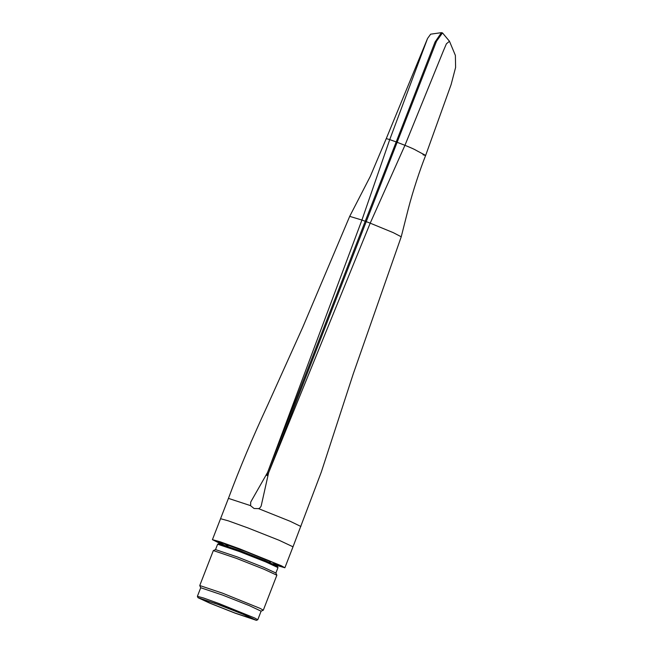 <?xml version="1.0" encoding="UTF-8"?>
<svg xmlns="http://www.w3.org/2000/svg" width="653" height="653" viewBox="0 0 653 653"><rect width="100%" height="100%" fill="white"/><g stroke="black" fill="none" stroke-linecap="round" stroke-linejoin="round"><path stroke-width="0.98" d="M240.875 613.338L214.192 602.988M234.762 612.947L210.446 603.339L200.063 598.417L219.669 605.021L243.389 614.375L254.384 619.493L234.762 612.947M219.098 604.719L245.348 615.093L256.425 620.35L235.333 613.24L209.891 603.209L197.981 597.683L219.098 604.719M256.425 620.35L257.772 619.738L254.735 618.016L219.204 603.625L203.581 598.001L197.394 596.32L197.981 597.683M257.78 619.738L261.102 611.167L249.217 605.584L222.534 595.054L200.724 587.741L197.394 596.32M261.094 611.184L263.306 610.188L260.106 608.384L222.706 593.234L199.753 585.537L200.716 587.757M263.306 610.188L276.856 575.211L263.91 569.204L236.255 558.299L213.335 550.569L199.753 585.537M276.856 575.211L275.884 573.008L263.583 567.302L237.317 556.936L215.539 549.597L213.335 550.569M275.892 573.032L277.974 567.604L265.681 561.898L239.406 551.54L217.629 544.202L215.514 549.614M277.974 567.604L277.394 566.29L265.485 560.764L240.043 550.724L218.951 543.623L217.629 544.202M224.346 545.092L217.351 541.574L225.448 543.892L245.136 551.116L269.665 560.935L279.949 565.857L272.415 563.735M228.068 546.357L225.016 544.153L245.765 551.581L271.166 561.939L268.816 562.168M221.71 544.251L212.429 539.664L220.208 541.81L239.757 548.871L281.361 565.767L284.879 567.767L274.929 564.886M401.228 236.786L408.149 209.45C412.769 191.362 420.23 168.98 425.609 155.528L422.981 154.761C429.045 156.696 420.924 153.088 419.348 152.051C415.243 150.068 416.679 150.051 404.942 145.317L370.202 223.163L393.286 232.656L401.228 236.786L353.281 373.794L321.341 471.964L293.009 546.806L279.223 540.317L247.887 527.91L228.338 520.849L220.559 518.702L212.421 539.664M272.872 563.939L275.99 563.637L240.769 549.426L218.151 541.508L223.873 544.937M300.894 526.481L290.259 521.323L258.572 508.646L254.082 508.499L250.948 506.026M250.613 505.765L250.703 502.157L251.511 500.647L267.591 472.413L266.946 475.555L268.595 472.788L366.235 221.628L370.202 223.163L268.595 472.788L261.151 506.083L259.976 507.854L258.572 508.646M361.917 220.053L267.591 472.413L365.231 221.245L366.235 221.628L436.498 41.229L442.497 32.911L449.484 41.27L446.415 43.784L443.534 50.501L404.942 145.317L396.2 141.938L365.231 221.245L361.917 220.053L389.735 139.603L386.266 138.599L370.267 176.449L349.698 216.355L361.917 220.053M425.609 155.528L451.101 84.621L455.606 67.43L455.378 55.415L449.476 41.27M430.645 34.185L427.552 38.462L389.735 139.603L396.2 141.938L435.045 42.029L441.428 32.65L442.497 32.911M250.646 505.667L228.436 498.378C239.504 468.683 252.589 437.551 267.714 404.991L302.837 327.071L349.698 216.363M293.009 546.806L284.879 567.767M228.436 498.378L220.551 518.702M386.266 138.599L427.552 38.462M430.645 34.176L441.428 32.65"/></g></svg>
